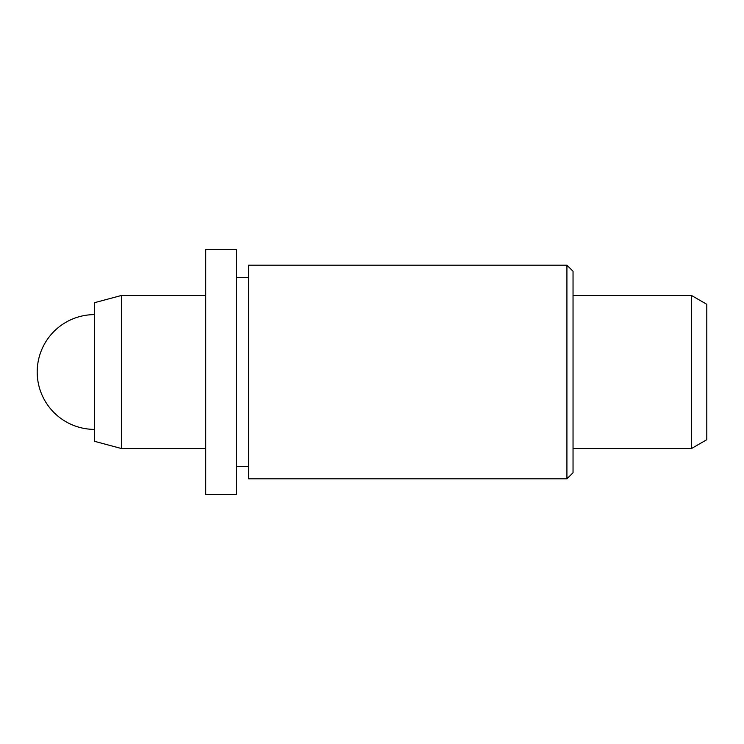 <?xml version="1.0" encoding="UTF-8"?>
<svg xmlns="http://www.w3.org/2000/svg" width="744" height="744" viewBox="0 0 744 744"><rect width="100%" height="100%" fill="white"/><g stroke="black" fill="none" stroke-linecap="round" stroke-linejoin="round"><path stroke-width="1.12" d="M566.919 265.171L573.038 271.29L573.038 472.71L566.919 478.829L566.919 265.171L248.57 265.171L248.57 478.829L566.919 478.829M248.57 277.41L236.322 277.41M248.57 466.59L236.322 466.59M236.322 494.444L236.322 249.556L205.716 249.556L205.716 494.444L236.322 494.444M691.492 295.47L706.8 304.315L706.8 439.685L691.492 448.53L691.492 295.47L573.038 295.47M121.43 448.53L94.59 441.332L94.59 302.668L121.43 295.47L121.43 448.53L205.716 448.53M94.59 314.61A57.39 57.39 0 0 0 37.2 372A57.39 57.39 0 0 0 94.59 429.39M205.716 295.47L121.43 295.47M691.492 448.53L573.038 448.53"/></g></svg>
